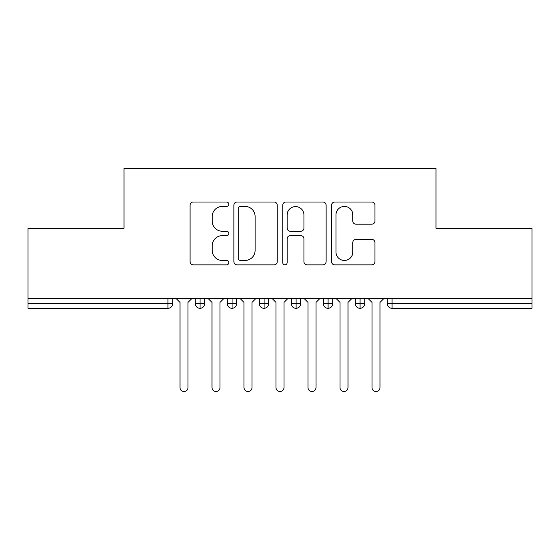 <?xml version="1.0" encoding="UTF-8"?>
<svg xmlns="http://www.w3.org/2000/svg" width="560" height="560" viewBox="0 0 560 560"><rect width="100%" height="100%" fill="white"/><g stroke="black" fill="none" stroke-linecap="round" stroke-linejoin="round"><path stroke-width="0.84" d="M228.802 204.232A2.198 2.198 0 0 0 226.604 202.027L193.228 202.027A3.143 3.143 0 0 0 190.085 205.17L190.085 261.709A3.143 3.143 0 0 0 193.228 264.852L226.604 264.852A2.198 2.198 0 0 0 228.802 262.654A2.198 2.198 0 0 0 226.604 260.456L222.285 260.456A10.052 10.052 0 0 1 212.233 250.404L212.233 245.693A10.052 10.052 0 0 1 222.285 235.641L226.604 235.641A2.198 2.198 0 0 0 228.802 233.443A2.198 2.198 0 0 0 226.604 231.238L222.285 231.238A10.052 10.052 0 0 1 212.233 221.193L212.233 216.482A10.052 10.052 0 0 1 222.285 206.43L226.604 206.43A2.198 2.198 0 0 0 228.802 204.232M371.798 224.175A3.143 3.143 0 0 0 374.934 221.032L374.934 205.17A3.143 3.143 0 0 0 371.798 202.027L334.733 202.027A3.143 3.143 0 0 0 331.59 205.17L331.59 261.709A3.143 3.143 0 0 0 334.733 264.852L371.798 264.852A3.143 3.143 0 0 0 374.934 261.709L374.934 242.55A3.143 3.143 0 0 0 371.798 239.407L355.936 239.407A3.143 3.143 0 0 0 352.793 242.55L352.793 252.049A8.4 8.4 0 0 1 344.393 260.456A8.4 8.4 0 0 1 335.986 252.049L335.986 214.83A8.4 8.4 0 0 1 344.393 206.43A8.4 8.4 0 0 1 352.793 214.83L352.793 221.032A3.143 3.143 0 0 0 355.936 224.175L371.798 224.175M28 298.403L532 298.403L532 228.319L436.002 228.319L436.002 168.483L123.998 168.483L123.998 228.319L28 228.319L28 303.52L167.923 303.52L167.923 298.403M277.249 205.17A3.143 3.143 0 0 0 274.113 202.027L237.048 202.027A3.143 3.143 0 0 0 233.905 205.17L233.905 261.709A3.143 3.143 0 0 0 237.048 264.852L274.113 264.852A3.143 3.143 0 0 0 277.249 261.709L277.249 205.17M285.887 202.027L322.952 202.027A3.143 3.143 0 0 1 326.095 205.17L326.095 261.709A3.143 3.143 0 0 1 322.952 264.852L307.09 264.852A3.143 3.143 0 0 1 303.947 261.709L303.947 238.777A3.143 3.143 0 0 0 300.811 235.641L290.29 235.641A3.143 3.143 0 0 0 287.147 238.777L287.147 262.654A2.198 2.198 0 0 1 284.949 264.852A2.198 2.198 0 0 1 282.751 262.654L282.751 205.17A3.143 3.143 0 0 1 285.887 202.027M172.718 298.403L172.718 303.52A4.802 4.802 0 0 1 167.923 308.322L28 308.322L28 303.52M532 298.403L532 308.322L392.077 308.322A4.802 4.802 0 0 1 387.282 303.52L387.282 298.403L387.282 303.52A4.802 4.802 0 0 0 392.077 308.322L392.077 303.52L532 303.52M200.081 308.322A4.802 4.802 0 0 1 195.279 303.52L195.279 298.403L195.279 303.52A4.802 4.802 0 0 0 200.081 308.322A4.802 4.802 0 0 0 204.722 303.52L204.722 298.403L204.722 303.52A4.802 4.802 0 0 1 200.081 308.322L200.081 303.52L204.722 303.52M200.081 298.403L200.081 303.52L195.279 303.52M167.923 308.322A4.802 4.802 0 0 0 172.718 303.52A4.802 4.802 0 0 1 167.923 308.322L167.923 303.52L172.718 303.52M232.078 298.403L232.078 303.52L227.283 303.52L227.283 298.403L227.283 303.52A4.802 4.802 0 0 0 232.078 308.322A4.802 4.802 0 0 0 236.719 303.52L236.719 298.403L236.719 303.52A4.802 4.802 0 0 1 232.078 308.322A4.802 4.802 0 0 1 227.283 303.52A4.802 4.802 0 0 0 232.078 308.322L232.078 303.52L236.719 303.52M264.082 298.403L264.082 303.52L259.28 303.52L259.28 298.403L259.28 303.52A4.802 4.802 0 0 0 264.082 308.322A4.802 4.802 0 0 0 268.723 303.52L268.723 298.403L268.723 303.52A4.802 4.802 0 0 1 264.082 308.322A4.802 4.802 0 0 1 259.28 303.52A4.802 4.802 0 0 0 264.082 308.322L264.082 303.52L268.723 303.52M296.079 298.403L296.079 308.322A4.802 4.802 0 0 1 291.277 303.52L291.277 298.403L291.277 303.52A4.802 4.802 0 0 0 296.079 308.322A4.802 4.802 0 0 0 300.72 303.52L300.72 298.403M328.083 298.403L328.083 308.322A4.802 4.802 0 0 1 323.281 303.52A4.802 4.802 0 0 0 328.083 308.322A4.802 4.802 0 0 1 323.281 303.52L323.281 298.403M332.717 298.403L332.717 303.52A4.802 4.802 0 0 1 328.083 308.322A4.802 4.802 0 0 0 332.717 303.52L323.281 303.52M360.08 298.403L360.08 303.52L355.278 303.52L355.278 298.403L355.278 303.52A4.802 4.802 0 0 0 360.08 308.322A4.802 4.802 0 0 0 364.721 303.52L364.721 298.403L364.721 303.52A4.802 4.802 0 0 1 360.08 308.322A4.802 4.802 0 0 1 355.278 303.52A4.802 4.802 0 0 0 360.08 308.322L360.08 303.52L364.721 303.52M240.499 206.43A2.198 2.198 0 0 0 238.301 208.628L238.301 258.251A2.198 2.198 0 0 0 240.499 260.456L245.056 260.456A10.052 10.052 0 0 0 255.108 250.404L255.108 216.482A10.052 10.052 0 0 0 245.056 206.43L240.499 206.43M303.947 214.984A8.4 8.4 0 0 0 295.547 206.584A8.4 8.4 0 0 0 287.147 214.984L287.147 228.102A3.143 3.143 0 0 0 290.29 231.238L300.811 231.238A3.143 3.143 0 0 0 303.947 228.102L303.947 214.984M179.998 387.52L179.998 302.4L179.998 387.52A3.997 3.997 0 0 0 184.002 391.517A3.997 3.997 0 0 0 187.999 387.52L187.999 302.4L187.999 387.52M192.003 298.403L187.999 302.4M179.998 302.4L176.001 298.403M212.002 387.52L212.002 302.4L212.002 387.52A3.997 3.997 0 0 0 215.999 391.517A3.997 3.997 0 0 0 220.003 387.52L220.003 302.4L220.003 387.52M243.999 387.52L243.999 302.4L243.999 387.52A3.997 3.997 0 0 0 248.003 391.517A3.997 3.997 0 0 0 252 387.52L252 302.4L252 387.52M276.003 387.52L276.003 302.4L276.003 387.52A3.997 3.997 0 0 0 280 391.517A3.997 3.997 0 0 0 283.997 387.52L283.997 302.4L283.997 387.52M308 387.52L308 302.4L308 387.52A3.997 3.997 0 0 0 311.997 391.517A3.997 3.997 0 0 0 316.001 387.52L316.001 302.4L316.001 387.52M224 298.403L220.003 302.4M212.002 302.4L207.998 298.403M255.997 298.403L252 302.4M243.999 302.4L240.002 298.403M288.001 298.403L283.997 302.4M276.003 302.4L271.999 298.403M319.998 298.403L316.001 302.4M308 302.4L304.003 298.403M339.997 387.52L339.997 302.4L339.997 387.52A3.997 3.997 0 0 0 344.001 391.517A3.997 3.997 0 0 0 347.998 387.52L347.998 302.4L347.998 387.52M352.002 298.403L347.998 302.4M339.997 302.4L336 298.403M372.001 387.52L372.001 302.4L372.001 387.52A3.997 3.997 0 0 0 375.998 391.517A3.997 3.997 0 0 0 380.002 387.52L380.002 302.4L380.002 387.52M383.999 298.403L380.002 302.4M372.001 302.4L367.997 298.403M392.077 298.403L392.077 303.52L387.282 303.52M291.277 303.52A4.802 4.802 0 0 0 296.079 308.322A4.802 4.802 0 0 0 300.72 303.52L291.277 303.52"/></g></svg>
